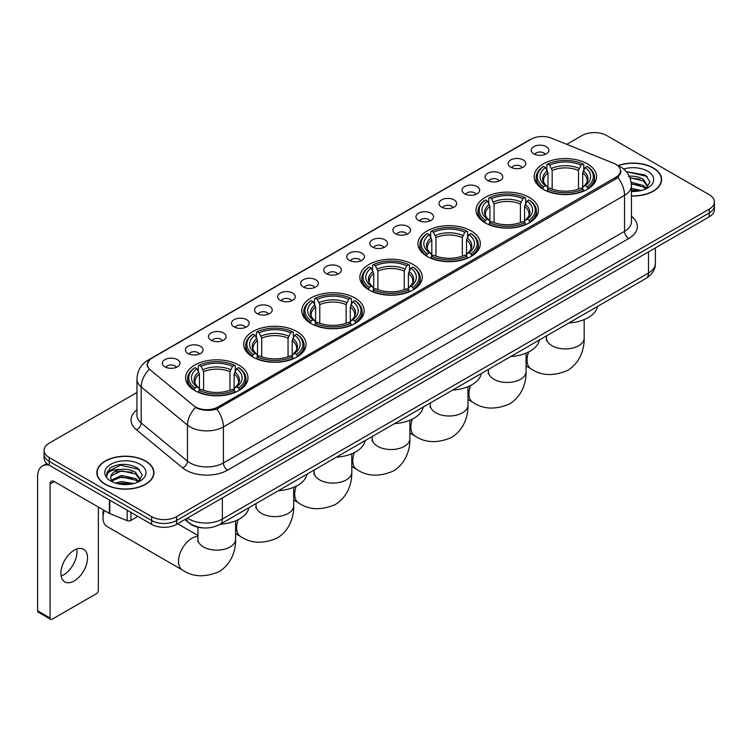 <?xml version="1.0" encoding="UTF-8"?>
<svg xmlns="http://www.w3.org/2000/svg" width="752" height="752" viewBox="0 0 752 752"><rect width="100%" height="100%" fill="white"/><g stroke="black" fill="none" stroke-linecap="round" stroke-linejoin="round"><path stroke-width="1.13" d="M355.019 298.018A31.189 18.01 0 0 0 321.029 294.117A31.189 18.01 0 0 0 301.778 310.745A31.189 18.01 0 0 0 310.914 323.482A31.189 18.01 0 0 0 344.905 327.383A31.189 18.01 0 0 0 364.156 310.745A31.189 18.01 0 0 0 355.019 298.018M529.295 197.4A31.189 18.01 0 0 0 495.305 193.499A31.189 18.01 0 0 0 476.054 210.137A31.189 18.01 0 0 0 485.19 222.865A31.189 18.01 0 0 0 519.181 226.766A31.189 18.01 0 0 0 538.432 210.137A31.189 18.01 0 0 0 529.295 197.4M471.203 230.939A31.189 18.01 0 0 0 437.213 227.038A31.189 18.01 0 0 0 417.962 243.667A31.189 18.01 0 0 0 427.098 256.404A31.189 18.01 0 0 0 461.089 260.305A31.189 18.01 0 0 0 480.34 243.667A31.189 18.01 0 0 0 471.203 230.939M413.111 264.478A31.189 18.01 0 0 0 379.121 260.577A31.189 18.01 0 0 0 359.87 277.206A31.189 18.01 0 0 0 369.006 289.943A31.189 18.01 0 0 0 402.997 293.844A31.189 18.01 0 0 0 422.248 277.206A31.189 18.01 0 0 0 413.111 264.478M296.927 331.557A31.189 18.01 0 0 0 262.937 327.646A31.189 18.01 0 0 0 243.686 344.284A31.189 18.01 0 0 0 252.822 357.021A31.189 18.01 0 0 0 286.813 360.922A31.189 18.01 0 0 0 306.064 344.284A31.189 18.01 0 0 0 296.927 331.557M238.835 365.096A31.189 18.01 0 0 0 204.845 361.186A31.189 18.01 0 0 0 185.594 377.824A31.189 18.01 0 0 0 194.73 390.561A31.189 18.01 0 0 0 228.721 394.462A31.189 18.01 0 0 0 247.972 377.824A31.189 18.01 0 0 0 238.835 365.096M587.387 163.861A31.189 18.01 0 0 0 553.397 159.96A31.189 18.01 0 0 0 534.146 176.598A31.189 18.01 0 0 0 543.273 189.325A31.189 18.01 0 0 0 577.273 193.226A31.189 18.01 0 0 0 596.524 176.598A31.189 18.01 0 0 0 587.387 163.861M510.74 167.179A8.827 5.095 180 0 1 508.982 165.731A8.827 5.095 180 0 1 511.905 159.396A8.827 5.095 180 0 1 523.223 159.969A8.827 5.095 180 0 1 524.971 165.731A8.827 5.095 180 0 1 510.74 167.179M522.142 167.705A5.292 3.055 0 0 0 520.722 166.211A5.292 3.055 0 0 0 515.505 165.44A5.292 3.055 0 0 0 511.811 167.705M487.681 180.489A8.827 5.095 180 0 1 485.933 179.042A8.827 5.095 180 0 1 488.856 172.706A8.827 5.095 180 0 1 500.165 173.28A8.827 5.095 180 0 1 501.922 179.042A8.827 5.095 180 0 1 487.681 180.489M499.093 181.016A5.292 3.055 0 0 0 497.674 179.521A5.292 3.055 0 0 0 492.457 178.75A5.292 3.055 0 0 0 488.762 181.016M464.633 193.8A8.827 5.095 180 0 1 462.875 192.352A8.827 5.095 180 0 1 465.798 186.017A8.827 5.095 180 0 1 477.116 186.59A8.827 5.095 180 0 1 478.864 192.352A8.827 5.095 180 0 1 464.633 193.8M476.035 194.326A5.292 3.055 0 0 0 474.615 192.832A5.292 3.055 0 0 0 469.398 192.061A5.292 3.055 0 0 0 465.704 194.326M441.574 207.11A8.827 5.095 180 0 1 439.826 205.663A8.827 5.095 180 0 1 442.749 199.327A8.827 5.095 180 0 1 454.058 199.9A8.827 5.095 180 0 1 455.815 205.663A8.827 5.095 180 0 1 441.574 207.11M452.986 207.637A5.292 3.055 0 0 0 451.567 206.142A5.292 3.055 0 0 0 446.35 205.371A5.292 3.055 0 0 0 442.655 207.637M418.526 220.411A8.827 5.095 180 0 1 416.768 218.973A8.827 5.095 180 0 1 419.691 212.637A8.827 5.095 180 0 1 431.009 213.211A8.827 5.095 180 0 1 432.757 218.973A8.827 5.095 180 0 1 418.526 220.411M429.928 220.947A5.292 3.055 0 0 0 428.508 219.452A5.292 3.055 0 0 0 423.291 218.682A5.292 3.055 0 0 0 419.597 220.947M395.467 233.722A8.827 5.095 180 0 1 393.719 232.283A8.827 5.095 180 0 1 396.642 225.948A8.827 5.095 180 0 1 407.951 226.521A8.827 5.095 180 0 1 409.708 232.283A8.827 5.095 180 0 1 395.467 233.722M406.879 234.257A5.292 3.055 0 0 0 405.46 232.763A5.292 3.055 0 0 0 400.243 231.992A5.292 3.055 0 0 0 396.548 234.257M372.419 247.032A8.827 5.095 180 0 1 370.661 245.594A8.827 5.095 180 0 1 373.584 239.258A8.827 5.095 180 0 1 384.902 239.832A8.827 5.095 180 0 1 386.65 245.594A8.827 5.095 180 0 1 372.419 247.032M383.821 247.568A5.292 3.055 0 0 0 382.401 246.073A5.292 3.055 0 0 0 377.184 245.302A5.292 3.055 0 0 0 373.49 247.568M349.36 260.342A8.827 5.095 180 0 1 347.612 258.904A8.827 5.095 180 0 1 350.535 252.569A8.827 5.095 180 0 1 361.844 253.133A8.827 5.095 180 0 1 363.601 258.904A8.827 5.095 180 0 1 349.36 260.342M360.772 260.869A5.292 3.055 0 0 0 359.353 259.384A5.292 3.055 0 0 0 354.136 258.613A5.292 3.055 0 0 0 350.441 260.869M326.312 273.653A8.827 5.095 180 0 1 324.554 272.215A8.827 5.095 180 0 1 327.477 265.879A8.827 5.095 180 0 1 338.795 266.443A8.827 5.095 180 0 1 340.543 272.215A8.827 5.095 180 0 1 326.312 273.653M337.714 274.179A5.292 3.055 0 0 0 336.294 272.694A5.292 3.055 0 0 0 331.077 271.914A5.292 3.055 0 0 0 327.383 274.179M303.253 286.963A8.827 5.095 180 0 1 301.505 285.525A8.827 5.095 180 0 1 304.428 279.189A8.827 5.095 180 0 1 315.737 279.753A8.827 5.095 180 0 1 317.494 285.525A8.827 5.095 180 0 1 303.253 286.963M314.665 287.49A5.292 3.055 0 0 0 313.246 286.004A5.292 3.055 0 0 0 308.029 285.224A5.292 3.055 0 0 0 304.334 287.49M280.205 300.274A8.827 5.095 180 0 1 278.447 298.835A8.827 5.095 180 0 1 281.37 292.5A8.827 5.095 180 0 1 292.688 293.064A8.827 5.095 180 0 1 294.436 298.835A8.827 5.095 180 0 1 280.205 300.274M291.607 300.8A5.292 3.055 0 0 0 290.187 299.315A5.292 3.055 0 0 0 284.97 298.535A5.292 3.055 0 0 0 281.276 300.8M257.146 313.584A8.827 5.095 180 0 1 255.398 312.146A8.827 5.095 180 0 1 258.321 305.81A8.827 5.095 180 0 1 269.63 306.374A8.827 5.095 180 0 1 271.387 312.146A8.827 5.095 180 0 1 257.146 313.584M268.558 314.11A5.292 3.055 0 0 0 267.139 312.625A5.292 3.055 0 0 0 261.922 311.845A5.292 3.055 0 0 0 258.227 314.11M234.098 326.894A8.827 5.095 180 0 1 232.34 325.456A8.827 5.095 180 0 1 235.263 319.121A8.827 5.095 180 0 1 246.581 319.685A8.827 5.095 180 0 1 248.329 325.456A8.827 5.095 180 0 1 234.098 326.894M245.5 327.421A5.292 3.055 0 0 0 244.08 325.936A5.292 3.055 0 0 0 238.863 325.155A5.292 3.055 0 0 0 235.169 327.421M211.039 340.205A8.827 5.095 180 0 1 209.291 338.757A8.827 5.095 180 0 1 212.214 332.431A8.827 5.095 180 0 1 223.523 332.995A8.827 5.095 180 0 1 225.28 338.757A8.827 5.095 180 0 1 211.039 340.205M222.451 340.731A5.292 3.055 0 0 0 221.032 339.246A5.292 3.055 0 0 0 215.815 338.466A5.292 3.055 0 0 0 212.12 340.731M187.991 353.515A8.827 5.095 180 0 1 186.233 352.068A8.827 5.095 180 0 1 189.156 345.741A8.827 5.095 180 0 1 200.474 346.305A8.827 5.095 180 0 1 202.222 352.068A8.827 5.095 180 0 1 187.991 353.515M199.393 354.042A5.292 3.055 0 0 0 197.973 352.556A5.292 3.055 0 0 0 192.756 351.776A5.292 3.055 0 0 0 189.062 354.042M164.932 366.826A8.827 5.095 180 0 1 163.184 365.378A8.827 5.095 180 0 1 166.107 359.042A8.827 5.095 180 0 1 177.416 359.616A8.827 5.095 180 0 1 179.173 365.378A8.827 5.095 180 0 1 164.932 366.826M176.344 367.352A5.292 3.055 0 0 0 174.925 365.857A5.292 3.055 0 0 0 169.708 365.087A5.292 3.055 0 0 0 166.013 367.352M533.788 153.869A8.827 5.095 180 0 1 532.04 152.421A8.827 5.095 180 0 1 534.963 146.095A8.827 5.095 180 0 1 546.272 146.659A8.827 5.095 180 0 1 548.029 152.421A8.827 5.095 180 0 1 533.788 153.869M545.2 154.395A5.292 3.055 0 0 0 543.781 152.91A5.292 3.055 0 0 0 538.564 152.13A5.292 3.055 0 0 0 534.869 154.395M613.688 163.287A15.886 9.174 180 0 1 615.813 164.321A15.886 9.174 180 0 1 620.466 170.807A15.886 9.174 180 0 1 615.813 177.293L217.995 406.973A15.886 9.174 180 0 1 193.743 405.742L150.212 369.852A15.886 9.174 180 0 1 147.336 364.588A15.886 9.174 180 0 1 151.989 358.102L531.175 139.186A15.886 9.174 180 0 1 551.517 138.161L613.688 163.287M203.031 527.885A17.653 10.19 180 0 1 189.805 523.571L184.907 519.529M631.445 196.028A28.538 16.478 0 0 0 661.619 179.578A28.538 16.478 0 0 0 653.262 167.922A28.538 16.478 0 0 0 618.097 165.543M145.587 461.023A28.538 16.478 0 0 0 114.483 457.451A28.538 16.478 0 0 0 96.858 472.679A28.538 16.478 0 0 0 105.224 484.326A28.538 16.478 0 0 0 136.328 487.898A28.538 16.478 0 0 0 153.944 472.679A28.538 16.478 0 0 0 145.587 461.023M621.086 171.475L617.975 177.453L616.433 178.581L216.83 409.05C210.184 410.959 203.651 410.724 197.231 408.345L195.52 407.509A20.595 13.78 129.5 0 0 187.474 425.096L141.197 386.942A23.538 13.592 180 0 1 136.949 379.149L136.949 415.189A23.538 13.592 0 0 0 141.197 422.981L187.474 461.136A23.538 13.592 0 0 0 190.115 462.95A23.538 13.592 0 0 0 223.4 462.95L624.545 231.343A23.538 13.592 0 0 0 631.445 221.737L631.445 185.697A23.538 13.592 180 0 1 624.545 195.313A20.595 11.891 -120 0 0 617.975 177.453M136.949 392.497L49.256 443.125A17.653 10.19 0 0 0 44.077 450.335L44.077 458.024A17.653 10.19 0 0 0 49.256 465.234L151.622 524.332L151.622 520.487A17.653 10.19 0 0 0 176.588 520.487L709.23 212.966A17.653 10.19 0 0 0 714.4 205.757A17.653 10.19 0 0 1 709.23 212.966L176.588 520.487A17.653 10.19 0 0 1 151.622 520.487L49.256 461.39L151.622 520.487L151.622 516.643A17.653 10.19 0 0 0 176.588 516.643L709.23 209.122A17.653 10.19 0 0 0 714.4 201.921A17.653 10.19 0 0 0 709.23 194.712L606.864 135.604A17.653 10.19 0 0 0 581.898 135.604L566.792 144.328M44.077 454.18A17.653 10.19 0 0 0 49.256 461.39A17.653 10.19 0 0 1 44.077 454.18M631.445 216.35A29.422 16.986 180 0 1 628.71 238.553L227.565 470.15A29.422 16.986 180 0 1 185.951 470.15A29.422 16.986 180 0 1 182.651 467.885L136.385 429.73A5.884 3.939 -50.5 0 0 141.197 422.981L141.197 386.942A20.595 13.78 129.5 0 1 149.187 369.411L146.931 364.588L149.836 359.635M44.077 450.335A17.653 10.19 0 0 0 49.256 457.545L151.622 516.643M151.622 524.332A17.653 10.19 0 0 0 176.588 524.332L709.23 216.811A17.653 10.19 0 0 0 714.4 209.601L714.4 201.921M631.445 195.858A28.247 16.309 0 0 0 661.328 179.578A28.247 16.309 0 0 0 653.056 168.044A28.247 16.309 0 0 0 618.341 165.656M631.445 188.329L641.362 190.463M631.445 189.861L638.824 190.989M631.163 182.228L643.477 185.547L646.513 188.432M631.351 183.751L643.477 187.069L645.724 188.959M628.446 176.316C634.096 175.724 639.106 176.767 643.477 179.446L647.792 186.223L647.688 187.342M629.903 177.698L643.477 180.969L647.745 186.985M631.445 191.431A20.595 11.891 0 0 0 647.641 187.981A20.595 11.891 0 0 0 647.641 171.165A20.595 11.891 0 0 0 623.624 169.012M645.968 188.855L649.925 181.89L645.404 175.037L626.256 171.635M626.764 172.255L628.221 172.067L647.228 176.494M630.035 178.027L639.867 179.155M631.379 184.099L639.867 185.255M631.445 190.2L638.608 191.027M105.43 484.213A28.247 16.309 0 0 0 136.215 487.747A28.247 16.309 0 0 0 153.652 472.679A28.247 16.309 0 0 0 145.38 461.145A28.247 16.309 0 0 0 114.595 457.611A28.247 16.309 0 0 0 97.158 472.679A28.247 16.309 0 0 0 105.43 484.213M115.357 483.057L121.598 481.534L133.687 483.564M117.801 483.733L121.598 483.057L131.149 484.1M111.39 480.077L121.598 475.433L135.802 478.648L138.838 481.534M111.898 480.904L121.598 476.956L135.802 480.171L138.048 482.07M138.293 481.957L142.25 474.991L137.729 468.139C128.056 463.138 118.816 463.082 110.036 467.97L106.643 474.183L106.963 476.176C107.16 471.701 111.757 469.445 120.771 469.417A14.711 8.498 0 0 0 110.694 477.482A14.711 8.498 0 0 0 111.409 480.096L113.157 482.239M120.771 469.417C126.421 468.825 131.431 469.868 135.802 472.547L140.116 479.325L140.013 480.443M110.694 477.652L111.193 475.847L121.598 470.855L135.802 474.07L140.069 480.086M139.966 464.266A20.595 11.891 0 0 0 110.835 464.266A20.595 11.891 0 0 0 110.835 481.083A20.595 11.891 0 0 0 139.966 481.083A20.595 11.891 0 0 0 139.966 464.266M106.643 474.324L107.282 471.805L120.546 465.168L139.552 469.596M115.996 472.115L120.546 471.269L132.192 472.256M115.996 478.216L120.546 477.37L132.192 478.357M118.196 483.818L130.933 484.128M542.718 188.996L543.555 186.769A28.012 16.177 0 0 1 543.555 166.427L545.482 167.536A25.305 14.608 0 0 0 545.482 185.65L547.381 186.731L547.992 189.006M547.992 188.075L547.992 172.866L545.482 167.536M546.883 169.943L546.883 164.5L547.719 164.021A28.012 16.177 0 0 1 582.95 164.021L581.023 165.13A25.305 14.608 0 0 0 549.637 165.13L552.156 170.46L552.156 189.072M578.504 189.072L578.504 170.46L581.023 165.13M568.85 322.984A32.364 18.687 0 0 0 597.511 306.44M546.883 190.613A29.187 16.854 0 0 0 583.787 190.613L582.95 189.166A28.012 16.177 0 0 1 547.719 189.166L546.883 191.111M583.787 191.111L583.787 190.613M543.555 166.427L542.718 166.897A29.187 16.854 0 0 0 536.138 177.557A29.187 16.854 0 0 0 542.718 188.207M582.95 164.021L583.787 164.5L583.787 169.943M547.719 189.166L549.637 188.056A25.305 14.608 0 0 0 581.023 188.056L582.95 189.166M545.482 185.65L543.555 186.769M549.637 165.13L547.719 164.021M547.381 170.807A22.635 13.066 0 0 0 547.381 186.731L547.484 186.806C544.269 183.695 542.963 181.58 543.555 180.471A21.77 12.568 0 0 1 547.992 172.866M587.951 188.207A29.187 16.854 0 0 0 594.522 177.557A29.187 16.854 0 0 0 587.951 166.897L587.115 166.427A28.012 16.177 0 0 1 587.115 186.769L587.951 188.996M587.115 186.769L585.188 185.65A25.305 14.608 0 0 0 585.188 167.536L587.115 166.427M585.188 167.536L582.668 172.866L582.668 188.075L583.279 186.731L585.188 185.65M582.668 172.866A21.77 12.568 0 0 1 587.105 180.471C587.697 181.589 586.391 183.704 583.176 186.806L583.279 186.731A22.635 13.066 0 0 0 583.279 170.807M582.668 189.006L582.668 188.075M484.626 222.536L485.463 220.308A28.012 16.177 0 0 1 485.463 199.957L487.39 201.075A25.305 14.608 0 0 0 487.39 219.189L489.289 220.27L489.909 222.545M489.909 221.614L489.909 206.405L487.39 201.075M488.791 203.482L488.791 198.039L489.627 197.56A28.012 16.177 0 0 1 524.858 197.56L522.931 198.669A25.305 14.608 0 0 0 491.554 198.669L494.064 203.999L494.064 222.611M520.412 222.611L520.412 203.999L522.931 198.669M510.758 356.523A32.364 18.687 0 0 0 539.419 339.979M488.791 224.152A29.187 16.854 0 0 0 525.695 224.152L524.858 222.705A28.012 16.177 0 0 1 489.627 222.705L488.791 224.651M525.695 224.651L525.695 224.152M485.463 199.957L484.626 200.436A29.187 16.854 0 0 0 478.056 211.096A29.187 16.854 0 0 0 484.626 221.746M524.858 197.56L525.695 198.039L525.695 203.482M489.627 222.705L491.554 221.596A25.305 14.608 0 0 0 522.931 221.596L524.858 222.705M487.39 219.189L485.463 220.308M491.554 198.669L489.627 197.56M489.289 204.347A22.635 13.066 0 0 0 489.289 220.27L489.392 220.345C486.177 217.234 484.871 215.119 485.463 214.01A21.77 12.568 0 0 1 489.909 206.405M529.859 221.746A29.187 16.854 0 0 0 536.43 211.096A29.187 16.854 0 0 0 529.859 200.436L529.023 199.957A28.012 16.177 0 0 1 529.023 220.308L529.859 222.536M529.023 220.308L527.096 219.189A25.305 14.608 0 0 0 527.096 201.075L529.023 199.957M527.096 201.075L524.576 206.405L524.576 221.614L525.187 220.27L527.096 219.189M524.576 206.405A21.77 12.568 0 0 1 529.013 214.01C529.605 215.128 528.299 217.243 525.084 220.345L525.187 220.27A22.635 13.066 0 0 0 525.187 204.347M524.576 222.545L524.576 221.614M426.534 256.075L427.371 253.847A28.012 16.177 0 0 1 427.371 233.496L429.298 234.615A25.305 14.608 0 0 0 429.298 252.728L431.197 253.809L431.817 256.084M431.817 255.154L431.817 239.944L429.298 234.615M430.699 237.021L430.699 231.578L431.535 231.099A28.012 16.177 0 0 1 466.766 231.099L464.839 232.208A25.305 14.608 0 0 0 433.462 232.208L435.972 237.538L435.972 256.141M462.32 256.141L462.32 237.538L464.839 232.208M452.666 390.062A32.364 18.687 0 0 0 481.327 373.518M430.699 257.692A29.187 16.854 0 0 0 467.603 257.692L466.766 256.244A28.012 16.177 0 0 1 431.535 256.244L430.699 258.19M467.603 258.19L467.603 257.692M427.371 233.496L426.534 233.975A29.187 16.854 0 0 0 419.964 244.635A29.187 16.854 0 0 0 426.534 255.285M466.766 231.099L467.603 231.578L467.603 237.021M431.535 256.244L433.462 255.135A25.305 14.608 0 0 0 464.839 255.135L466.766 256.244M429.298 252.728L427.371 253.847M433.462 232.208L431.535 231.099M431.197 237.886A22.635 13.066 0 0 0 431.197 253.809L431.31 253.885C428.085 250.773 426.779 248.658 427.371 247.549A21.77 12.568 0 0 1 431.817 239.944M471.767 255.285A29.187 16.854 0 0 0 478.338 244.635A29.187 16.854 0 0 0 471.767 233.975L470.931 233.496A28.012 16.177 0 0 1 470.931 253.847L471.767 256.075M470.931 253.847L469.004 252.728A25.305 14.608 0 0 0 469.004 234.615L470.931 233.496M469.004 234.615L466.484 239.944L466.484 255.154L467.105 253.809L469.004 252.728M466.484 239.944A21.77 12.568 0 0 1 470.921 247.549C471.513 248.668 470.207 250.783 466.992 253.885L467.105 253.809A22.635 13.066 0 0 0 467.105 237.886M466.484 256.084L466.484 255.154M368.442 289.614L369.279 287.377A28.012 16.177 0 0 1 369.279 267.035L371.206 268.154A25.305 14.608 0 0 0 371.206 286.268L373.105 287.349L373.725 289.623M373.725 288.693L373.725 273.484L371.206 268.154M372.607 270.56L372.607 265.118L373.443 264.638A28.012 16.177 0 0 1 408.674 264.638L406.747 265.747A25.305 14.608 0 0 0 375.37 265.747L377.88 271.077L377.88 289.68M404.238 289.68L404.238 271.077L406.747 265.747M394.574 423.602A32.364 18.687 0 0 0 423.235 407.058M372.607 291.231A29.187 16.854 0 0 0 409.511 291.231L408.674 289.783A28.012 16.177 0 0 1 373.443 289.783L372.607 291.729M409.511 291.729L409.511 291.231M369.279 267.035L368.442 267.515A29.187 16.854 0 0 0 361.872 278.174A29.187 16.854 0 0 0 368.442 288.824M408.674 264.638L409.511 265.118L409.511 270.56M373.443 289.783L375.37 288.674A25.305 14.608 0 0 0 406.747 288.674L408.674 289.783M371.206 286.268L369.279 287.377M375.37 265.747L373.443 264.638M373.105 271.425A22.635 13.066 0 0 0 373.105 287.349L373.218 287.424C370.003 284.312 368.687 282.197 369.288 281.088A21.77 12.568 0 0 1 373.725 273.484M413.675 288.824A29.187 16.854 0 0 0 420.246 278.174A29.187 16.854 0 0 0 413.675 267.515L412.839 267.035A28.012 16.177 0 0 1 412.839 287.377L413.675 289.614M412.839 287.377L410.912 286.268A25.305 14.608 0 0 0 410.912 268.154L412.839 267.035M410.912 268.154L408.392 273.484L408.392 288.693L409.013 287.349L410.912 286.268M408.392 273.484A21.77 12.568 0 0 1 412.829 281.088C413.421 282.207 412.115 284.322 408.9 287.424L409.013 287.349A22.635 13.066 0 0 0 409.013 271.425M408.392 289.623L408.392 288.693M310.35 323.153L311.187 320.916A28.012 16.177 0 0 1 311.187 300.574L313.114 301.693A25.305 14.608 0 0 0 313.114 319.807L315.013 320.888L315.633 323.163M315.633 322.232L315.633 307.023L313.114 301.693M314.515 304.099L314.515 298.657L315.351 298.177A28.012 16.177 0 0 1 350.582 298.177L348.655 299.287A25.305 14.608 0 0 0 317.278 299.287L319.788 304.616L319.788 323.219M346.146 323.219L346.146 304.616L348.655 299.287M336.482 457.141A32.364 18.687 0 0 0 365.143 440.587M314.515 324.77A29.187 16.854 0 0 0 351.419 324.77L350.582 323.322A28.012 16.177 0 0 1 315.351 323.322L314.515 325.268M351.419 325.268L351.419 324.77M311.187 300.574L310.35 301.054A29.187 16.854 0 0 0 303.78 311.713A29.187 16.854 0 0 0 310.35 322.364M350.582 298.177L351.419 298.657L351.419 304.099M315.351 323.322L317.278 322.213A25.305 14.608 0 0 0 348.655 322.213L350.582 323.322M313.114 319.807L311.187 320.916M317.278 299.287L315.351 298.177M315.013 304.964A22.635 13.066 0 0 0 315.013 320.888L315.126 320.963C311.911 317.852 310.595 315.737 311.196 314.627A21.77 12.568 0 0 1 315.633 307.023M355.583 322.364A29.187 16.854 0 0 0 362.154 311.713A29.187 16.854 0 0 0 355.583 301.054L354.747 300.574A28.012 16.177 0 0 1 354.747 320.916L355.583 323.153M354.747 320.916L352.82 319.807A25.305 14.608 0 0 0 352.82 301.693L354.747 300.574M352.82 301.693L350.3 307.023L350.3 322.232L350.921 320.888L352.82 319.807M350.3 307.023A21.77 12.568 0 0 1 354.737 314.627C355.329 315.746 354.023 317.861 350.808 320.963L350.921 320.888A22.635 13.066 0 0 0 350.921 304.964M350.3 323.163L350.3 322.232M252.258 356.692L253.095 354.455A28.012 16.177 0 0 1 253.095 334.114L255.022 335.232A25.305 14.608 0 0 0 255.022 353.346L256.921 354.427L257.541 356.702M257.541 355.771L257.541 340.562L255.022 335.232M256.423 337.639L256.423 332.196L257.259 331.717A28.012 16.177 0 0 1 292.49 331.717L290.563 332.826A25.305 14.608 0 0 0 259.186 332.826L261.705 338.156L261.705 356.758M288.054 356.758L288.054 338.156L290.563 332.826M278.39 490.68A32.364 18.687 0 0 0 307.051 474.127M256.423 358.309A29.187 16.854 0 0 0 293.327 358.309L292.49 356.862A28.012 16.177 0 0 1 257.259 356.862L256.423 358.807M293.327 358.807L293.327 358.309M253.095 334.114L252.258 334.593A29.187 16.854 0 0 0 245.688 345.253A29.187 16.854 0 0 0 252.258 355.903M292.49 331.717L293.327 332.196L293.327 337.639M257.259 356.862L259.186 355.752A25.305 14.608 0 0 0 290.563 355.752L292.49 356.862M255.022 353.346L253.095 354.455M259.186 332.826L257.259 331.717M256.921 338.503A22.635 13.066 0 0 0 256.921 354.427L257.034 354.502C253.819 351.391 252.503 349.276 253.104 348.167A21.77 12.568 0 0 1 257.541 340.562M297.491 355.903A29.187 16.854 0 0 0 304.062 345.253A29.187 16.854 0 0 0 297.491 334.593L296.655 334.114A28.012 16.177 0 0 1 296.655 354.455L297.491 356.692M296.655 354.455L294.728 353.346A25.305 14.608 0 0 0 294.728 335.232L296.655 334.114M294.728 335.232L292.208 340.562L292.208 355.771L292.829 354.427L294.728 353.346M292.208 340.562A21.77 12.568 0 0 1 296.645 348.167C297.247 349.285 295.931 351.391 292.716 354.502L292.829 354.427A22.635 13.066 0 0 0 292.829 338.503M292.208 356.702L292.208 355.771M104.302 510.467A18.828 10.876 120 0 0 103.015 517.799L103.015 512.996A12.944 7.473 -60 0 1 103.362 509.922M103.015 517.799A18.828 10.876 120 0 0 106.916 526.419L182.398 569.997A18.828 10.876 -60 0 1 179.512 554.91A18.828 10.876 -60 0 1 191.816 538.319A18.828 10.876 -60 0 1 197.955 536.505M194.166 390.232L195.003 387.994A28.012 16.177 0 0 1 195.003 367.653L196.93 368.771A25.305 14.608 0 0 0 196.93 386.885L198.829 387.966L199.449 390.241M199.449 389.31L199.449 374.101L196.93 368.771M198.331 371.178L198.331 365.726L199.167 365.256A28.012 16.177 0 0 1 234.398 365.256L232.471 366.365A25.305 14.608 0 0 0 201.094 366.365L203.613 371.695L203.613 390.297M229.962 390.297L229.962 371.695L232.471 366.365M220.298 524.219A32.364 18.687 0 0 0 248.959 507.666M198.331 391.848A29.187 16.854 0 0 0 235.235 391.848L234.398 390.401A28.012 16.177 0 0 1 199.167 390.401L198.331 392.347M235.235 392.347L235.235 391.848M195.003 367.653L194.166 368.132A29.187 16.854 0 0 0 187.596 378.792A29.187 16.854 0 0 0 194.166 389.442M234.398 365.256L235.235 365.726L235.235 371.178M199.167 390.401L201.094 389.292A25.305 14.608 0 0 0 232.471 389.292L234.398 390.401M196.93 386.885L195.003 387.994M201.094 366.365L199.167 365.256M198.829 372.043A22.635 13.066 0 0 0 198.829 387.966L198.942 388.041C195.727 384.93 194.411 382.815 195.012 381.706A21.77 12.568 0 0 1 199.449 374.101M239.399 389.442A29.187 16.854 0 0 0 245.97 378.792A29.187 16.854 0 0 0 239.399 368.132L238.563 367.653A28.012 16.177 0 0 1 238.563 387.994L239.399 390.232M238.563 387.994L236.636 386.885A25.305 14.608 0 0 0 236.636 368.771L238.563 367.653M236.636 368.771L234.116 374.101L234.116 389.31L234.737 387.966L236.636 386.885M234.116 374.101A21.77 12.568 0 0 1 238.563 381.706C239.155 382.824 237.839 384.93 234.624 388.041L234.737 387.966A22.635 13.066 0 0 0 234.737 372.043M234.116 390.241L234.116 389.31M76.732 549.007A18.828 10.876 -60 0 1 63.657 574.838A18.828 10.876 -60 0 1 61.147 576.013M74.222 580.939A18.828 10.876 120 0 0 86.518 564.338A18.828 10.876 120 0 0 83.632 549.251A18.828 10.876 120 0 0 74.222 550.182A18.828 10.876 120 0 0 61.918 566.782A18.828 10.876 120 0 0 64.804 581.869A18.828 10.876 120 0 0 74.222 580.939M130.914 512.375L130.914 520.431L137.889 516.398M49.049 465.112A23.538 13.592 -120 0 0 42.479 465.986A23.538 13.592 -120 0 0 37.6 476.759L37.6 610.821L50.083 618.031L50.083 483.968A5.884 3.393 60 0 1 51.305 481.28A5.884 3.393 60 0 1 54.247 481.571L109.407 513.419L109.407 499.958M50.083 618.031A2.942 1.701 120 0 0 50.694 619.375L38.211 612.166A2.942 1.701 -60 0 1 37.6 610.821M50.694 619.375A2.942 1.701 120 0 0 52.161 619.234L96.275 593.76A2.942 1.701 120 0 0 98.352 590.16L98.352 507.036M130.914 520.431A2.942 1.701 180 0 1 127.144 520.619L109.801 513.607A2.942 1.701 180 0 1 109.407 513.419M217.995 406.973L217.995 408.59M615.813 177.293L615.813 178.938M227.565 470.15A5.884 3.393 60 0 1 223.4 462.95L223.4 426.91A23.538 13.592 180 0 1 190.115 426.91A23.538 13.592 180 0 1 187.474 425.096L187.474 461.136A5.884 3.939 -50.5 0 1 182.651 467.885M631.445 185.697C631.041 177.237 627.318 170.892 620.278 166.662L617.307 165.214A20.595 9.644 112 0 0 617.035 165.111M216.83 409.05A20.595 11.891 60 0 1 223.4 426.91L624.545 195.313L624.545 231.343A5.884 3.393 60 0 0 628.71 238.553M150.24 359.306A20.595 11.891 -120 0 0 148.106 360.105C141.066 364.335 137.343 370.68 136.949 379.149M148.106 360.105L529.436 139.947A20.595 11.891 60 0 1 530.997 139.28M136.385 429.73A29.422 16.986 180 0 1 136.949 409.793M176.588 516.643L176.588 524.332M709.23 209.122L709.23 216.811M49.256 457.545L49.256 465.234M187.492 518.034A23.538 13.592 0 0 0 189.072 519.049A23.538 13.592 0 0 0 222.357 519.049L648.478 273.032A23.538 13.592 0 0 0 655.368 263.426C655.537 269.263 652.435 274.264 646.034 278.419L219.922 524.435A11.769 6.796 60 0 0 222.357 519.049L222.357 497.899M648.478 251.892L648.478 273.032A11.769 6.796 60 0 1 646.034 278.419M186.534 518.589A11.769 7.868 129.5 0 0 188.583 522.414L185.011 519.463M584.163 319.609L584.163 338.043A18.828 10.876 180 0 1 578.645 345.732A18.828 10.876 180 0 1 552.015 345.732A18.828 10.876 180 0 1 546.497 338.043L546.253 340.261M584.163 338.043C584.417 348.928 580.281 362.755 567.431 370.52C553.359 376.385 541.196 375.803 530.95 368.771A18.828 10.876 -60 0 1 528.628 351.974M578.504 170.46A21.77 12.568 0 0 0 552.156 170.46M579.125 168.41A22.635 13.066 0 0 0 551.545 168.41M526.071 353.149L526.071 371.582A18.828 10.876 180 0 1 520.553 379.271A18.828 10.876 180 0 1 493.923 379.271A18.828 10.876 180 0 1 488.405 371.582L488.161 373.8M526.071 371.582C526.325 382.467 522.189 396.295 509.348 404.059C495.267 409.925 483.104 409.342 472.858 402.311A18.828 10.876 -60 0 1 470.536 385.513M520.412 203.999A21.77 12.568 0 0 0 494.064 203.999M521.033 201.95A22.635 13.066 0 0 0 493.453 201.95M467.979 386.688L467.979 405.121A18.828 10.876 180 0 1 462.461 412.81A18.828 10.876 180 0 1 435.831 412.81A18.828 10.876 180 0 1 430.313 405.121L430.069 407.34M467.979 405.121C468.233 416.006 464.097 429.834 451.256 437.598C437.175 443.464 425.012 442.881 414.766 435.84A18.828 10.876 -60 0 1 412.444 419.052M462.32 237.538A21.77 12.568 0 0 0 435.972 237.538M462.941 235.489A22.635 13.066 0 0 0 435.361 235.489M409.887 420.227L409.887 438.66A18.828 10.876 180 0 1 404.379 446.35A18.828 10.876 180 0 1 377.739 446.35A18.828 10.876 180 0 1 372.231 438.66L371.977 440.879M409.887 438.66C410.141 449.546 406.005 463.373 393.164 471.128C379.083 477.003 366.92 476.42 356.674 469.38A18.828 10.876 -60 0 1 354.352 452.591M404.238 271.077A21.77 12.568 0 0 0 377.88 271.077M404.849 269.028A22.635 13.066 0 0 0 377.269 269.028M351.795 453.757L351.795 472.2A18.828 10.876 180 0 1 346.287 479.889A18.828 10.876 180 0 1 319.647 479.889A18.828 10.876 180 0 1 314.139 472.2L313.885 474.418M351.795 472.2C352.049 483.085 347.913 496.912 335.072 504.667C320.991 510.542 308.828 509.959 298.582 502.919A18.828 10.876 -60 0 1 296.26 486.13M346.146 304.616A21.77 12.568 0 0 0 319.788 304.616M346.757 302.567A22.635 13.066 0 0 0 319.177 302.567M293.703 487.296L293.703 505.739A18.828 10.876 180 0 1 288.195 513.428A18.828 10.876 180 0 1 261.555 513.428A18.828 10.876 180 0 1 256.047 505.739L255.793 507.957M293.703 505.739C293.957 516.624 289.821 530.451 276.98 538.206C262.899 544.081 250.736 543.499 240.49 536.458A18.828 10.876 -60 0 1 238.168 519.67M288.054 338.156A21.77 12.568 0 0 0 261.705 338.156M288.665 336.106A22.635 13.066 0 0 0 261.085 336.106M235.62 520.835L235.62 539.278A18.828 10.876 180 0 1 230.103 546.967A18.828 10.876 180 0 1 203.472 546.967A18.828 10.876 180 0 1 197.955 539.278L197.71 541.496M229.962 371.695A21.77 12.568 0 0 0 203.613 371.695M230.573 369.646A22.635 13.066 0 0 0 202.993 369.646M50.083 483.968L54.247 481.571M109.801 500.183L109.801 513.607M127.144 520.619L127.144 510.204M147.336 364.588L147.336 366.638M620.466 170.807L620.466 174.182M529.436 139.947L533.215 138.189M219.922 524.435C210.447 529.192 200.981 529.192 191.506 524.435L188.583 522.414M655.368 263.426L655.368 247.906M661.328 181.937L661.328 179.578M153.652 475.038L153.652 472.679M97.158 475.038L97.158 472.679M530.95 368.771L526.071 365.951M536.138 182.943L536.138 177.557M594.522 182.943L594.522 177.557M546.497 335.89L546.497 338.043M472.858 402.311L467.979 399.491M478.056 216.482L478.056 211.096M536.43 216.482L536.43 211.096M488.405 369.42L488.405 371.582M414.766 435.84L409.887 433.03M419.964 250.021L419.964 244.635M478.338 250.021L478.338 244.635M430.313 402.959L430.313 405.121M356.674 469.38L351.795 466.569M361.872 283.56L361.872 278.174M420.246 283.56L420.246 278.174M372.231 436.498L372.231 438.66M298.582 502.919L293.703 500.108M303.78 317.09L303.78 311.713M362.154 317.09L362.154 311.713M314.139 470.038L314.139 472.2M240.49 536.458L235.62 533.647M245.688 350.629L245.688 345.253M304.062 350.629L304.062 345.253M256.047 503.577L256.047 505.739M235.62 539.278C235.865 550.163 231.729 563.991 218.888 571.746C204.807 577.621 192.644 577.038 182.398 569.997M187.596 384.169L187.596 378.792M245.97 384.169L245.97 378.792M197.955 535.49L177.604 523.74M197.955 527.237L197.955 539.278M42.479 465.986L46.821 463.476"/></g></svg>
